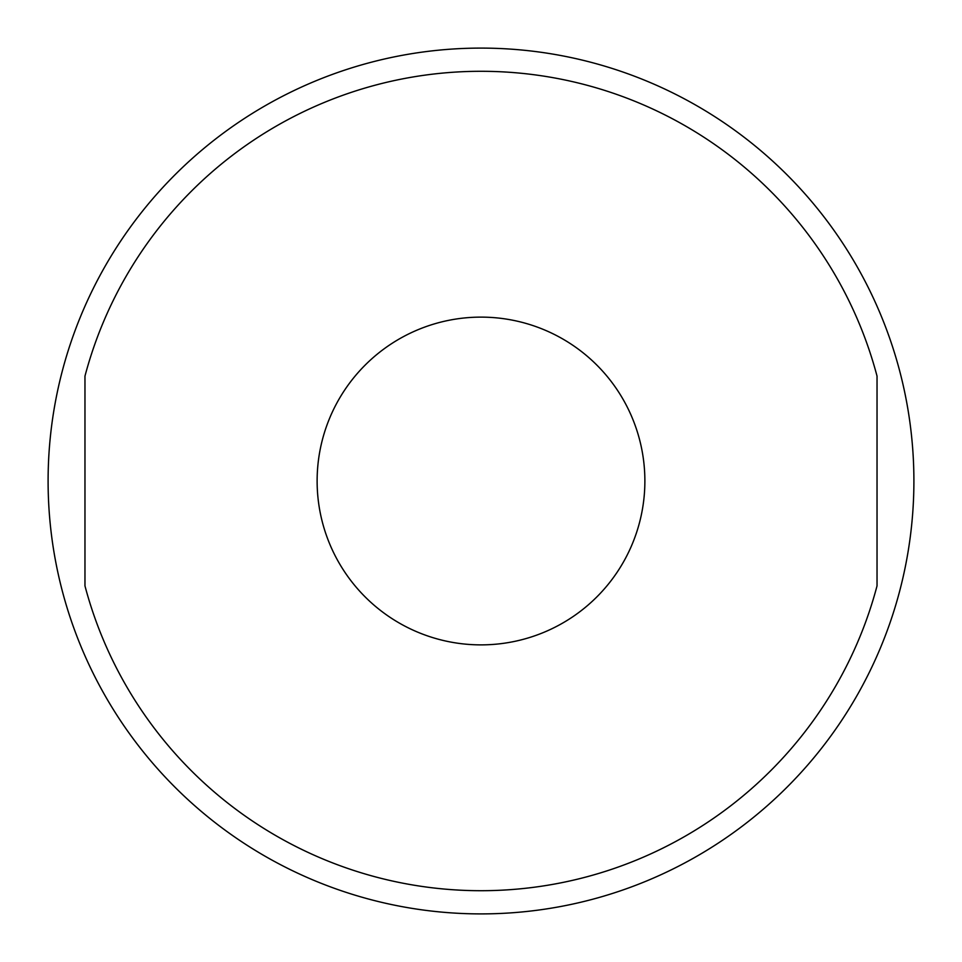 <?xml version="1.0" encoding="UTF-8"?>
<svg xmlns="http://www.w3.org/2000/svg" width="962" height="962" viewBox="0 0 962 962"><rect width="100%" height="100%" fill="white"/><g stroke="black" fill="none" stroke-linecap="round" stroke-linejoin="round"><path stroke-width="1.44" d="M48.1 481A432.9 432.9 0 0 1 481 48.1A432.9 432.9 0 0 1 913.9 481A432.9 432.9 0 0 1 481 913.9A432.9 432.9 0 0 1 48.1 481M84.969 585.894A409.68 409.68 0 0 0 877.031 585.894L877.031 376.106A409.68 409.68 0 0 0 84.969 376.106L84.969 585.894M644.877 481A163.877 163.877 0 0 1 481 644.877A163.877 163.877 0 0 1 317.123 481A163.877 163.877 0 0 1 481 317.123A163.877 163.877 0 0 1 644.877 481"/></g></svg>
